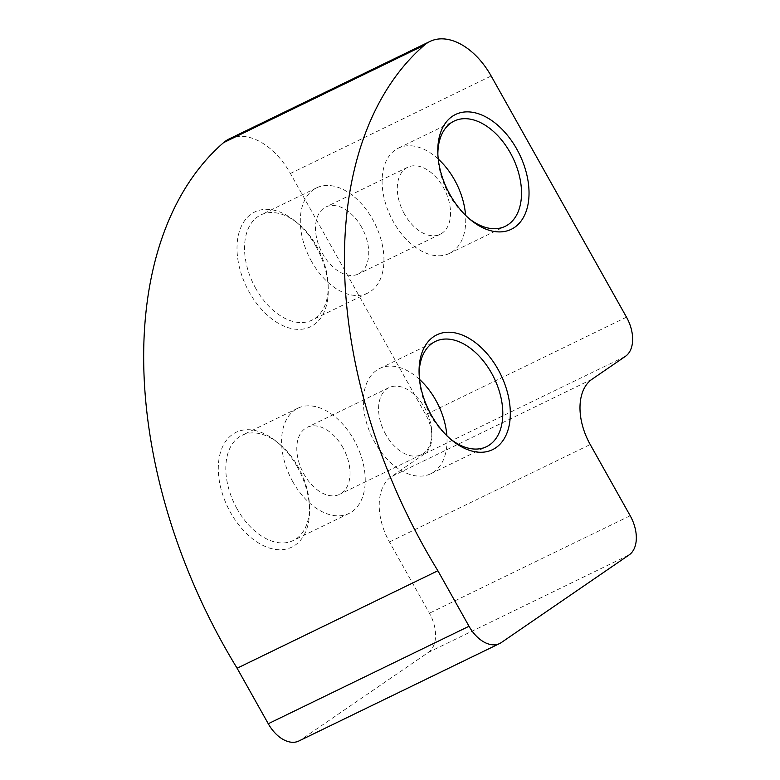 <?xml version="1.0" encoding="UTF-8"?>
<svg xmlns="http://www.w3.org/2000/svg" width="780" height="780" viewBox="0 0 780 780"><rect width="100%" height="100%" fill="white"/><g stroke="black" fill="none" stroke-linecap="round" stroke-linejoin="round"><path stroke-width="0.58" stroke-dasharray="3.9 2.92" d="M437.863 154.167A58.5 36.816 64.1 0 0 437.882 155.844A58.5 36.816 64.1 0 0 449.124 194.659A58.5 36.816 64.1 0 0 467.863 217.591A58.5 36.816 64.1 0 0 469.16 218.634M419.143 374.527A58.5 36.816 64.1 0 0 419.162 376.194A58.5 36.816 64.1 0 0 430.404 415.009A58.5 36.816 64.1 0 0 449.144 437.95A58.5 36.816 64.1 0 0 450.44 438.994M297.268 466.849A63.814 40.16 64.1 0 0 276.822 441.831A63.814 40.16 64.1 0 0 225.098 442.192A63.814 40.16 64.1 0 0 230.578 512.577A63.814 40.16 64.1 0 0 281.297 549.715A63.814 40.16 64.1 0 0 309.533 509.194A63.814 40.16 64.1 0 0 297.268 466.849M237.071 508.872A58.5 36.816 -115.9 0 1 242.093 435.289A58.5 36.816 -115.9 0 1 279.474 444.015A58.5 36.816 -115.9 0 1 298.204 466.957A58.5 36.816 -115.9 0 1 309.445 505.772A58.5 36.816 -115.9 0 1 293.192 540.54A58.5 36.816 -115.9 0 1 237.071 508.872M315.988 246.499A63.814 40.16 64.1 0 0 295.542 221.471A63.814 40.16 64.1 0 0 243.818 221.832A63.814 40.16 64.1 0 0 249.298 292.227A63.814 40.16 64.1 0 0 300.017 329.365A63.814 40.16 64.1 0 0 328.253 288.844A63.814 40.16 64.1 0 0 315.988 246.499M255.791 288.512A58.5 36.816 -115.9 0 1 260.812 214.929A58.5 36.816 -115.9 0 1 298.184 223.655A58.5 36.816 -115.9 0 1 316.924 246.597A58.5 36.816 -115.9 0 1 328.165 285.412A58.5 36.816 -115.9 0 1 311.902 320.18A58.5 36.816 -115.9 0 1 255.791 288.512M419.543 379.411A58.5 36.816 64.1 0 0 379.655 368.501A58.5 36.816 64.1 0 0 374.634 442.084A58.5 36.816 64.1 0 0 430.755 473.752A58.5 36.816 64.1 0 0 446.852 435.669M438.262 159.052A58.5 36.816 64.1 0 0 398.375 148.142A58.5 36.816 64.1 0 0 393.354 221.725A58.5 36.816 64.1 0 0 449.465 253.393A58.5 36.816 64.1 0 0 465.562 215.309M311.561 261.436A58.5 36.816 -115.9 0 1 316.582 187.853A58.5 36.816 -115.9 0 1 372.694 219.521A58.5 36.816 -115.9 0 1 367.673 293.104A58.5 36.816 -115.9 0 1 311.561 261.436M292.841 481.796A58.5 36.816 -115.9 0 1 297.863 408.213A58.5 36.816 -115.9 0 1 353.974 439.881A58.5 36.816 -115.9 0 1 348.962 513.464A58.5 36.816 -115.9 0 1 292.841 481.796M342.859 447.496A37.225 23.429 64.1 0 0 307.154 427.352A37.225 23.429 64.1 0 0 303.956 474.172A37.225 23.429 64.1 0 0 339.671 494.325A37.225 23.429 64.1 0 0 342.859 447.496M385.749 434.47A37.225 23.429 -115.9 0 1 388.947 387.64A37.225 23.429 -115.9 0 1 424.651 407.794A37.225 23.429 -115.9 0 1 421.463 454.613A37.225 23.429 -115.9 0 1 385.749 434.47M361.579 227.146A37.225 23.429 64.1 0 0 325.874 206.993A37.225 23.429 64.1 0 0 322.676 253.822A37.225 23.429 64.1 0 0 358.381 273.965A37.225 23.429 64.1 0 0 361.579 227.146M404.469 214.11A37.225 23.429 -115.9 0 1 407.667 167.281A37.225 23.429 -115.9 0 1 443.372 187.434A37.225 23.429 -115.9 0 1 440.183 234.263A37.225 23.429 -115.9 0 1 404.469 214.11M229.184 138.928A63.814 40.16 -115.9 0 1 290.404 173.472L425.734 414.638A31.912 20.085 -115.9 0 1 424.632 453.814L391.287 476.677A53.176 33.472 64.1 0 0 389.454 541.983L429.429 613.216A31.912 20.085 -115.9 0 1 428.327 652.402L300.505 740.044A31.912 20.085 -115.9 0 1 298.867 741M290.404 173.472L491.166 76.001M626.496 317.168L425.734 414.638M424.632 453.814L625.404 356.353M592.059 379.216L391.287 476.677M630.191 515.746L429.429 613.216M389.454 541.983L590.226 444.522M428.327 652.402L629.099 554.931M501.277 642.583L300.505 740.044M437.882 155.844L437.794 152.412M419.162 376.194L419.084 372.772M279.474 444.015L276.822 441.831M298.184 223.655L295.542 221.471M379.655 368.501L435.425 341.425M398.375 148.142L454.145 121.076M316.582 187.853L260.812 214.929M297.863 408.213L242.093 435.289M388.947 387.64L307.154 427.352M407.667 167.281L325.874 206.993M440.183 234.263L358.381 273.965M421.463 454.613L339.671 494.325M348.962 513.464L293.192 540.54M367.673 293.104L311.902 320.18M449.465 253.393L505.235 226.317M430.755 473.752L486.525 446.677M328.165 285.412L328.253 288.844M309.445 505.772L309.533 509.194M449.144 437.95L451.786 440.135M467.863 217.591L470.506 219.775"/><path stroke-width="1.17" d="M450.06 194.756A63.814 40.16 -115.9 0 1 437.794 152.412A63.814 40.16 -115.9 0 1 466.031 111.891A63.814 40.16 -115.9 0 1 516.75 149.029A63.814 40.16 -115.9 0 1 522.23 219.414A63.814 40.16 -115.9 0 1 470.506 219.775A63.814 40.16 -115.9 0 1 450.06 194.756M469.16 218.634A58.5 36.816 64.1 0 0 505.235 226.317A58.5 36.816 64.1 0 0 510.257 152.734A58.5 36.816 64.1 0 0 454.145 121.076A58.5 36.816 64.1 0 0 437.863 154.167M431.34 415.116A63.814 40.16 -115.9 0 1 419.084 372.772A63.814 40.16 -115.9 0 1 447.31 332.251A63.814 40.16 -115.9 0 1 498.04 369.389A63.814 40.16 -115.9 0 1 503.519 439.774A63.814 40.16 -115.9 0 1 451.786 440.135A63.814 40.16 -115.9 0 1 431.34 415.116M450.44 438.994A58.5 36.816 64.1 0 0 486.525 446.677A58.5 36.816 64.1 0 0 491.536 373.094A58.5 36.816 64.1 0 0 435.425 341.425A58.5 36.816 64.1 0 0 419.143 374.527M446.852 435.669A58.5 36.816 64.1 0 0 435.767 400.169A58.5 36.816 64.1 0 0 419.543 379.411M465.562 215.309A58.5 36.816 64.1 0 0 454.486 179.809A58.5 36.816 64.1 0 0 438.262 159.052M268.261 723.733L469.024 626.262A31.912 20.085 64.1 0 0 499.639 643.529L298.867 741A31.912 20.085 -115.9 0 1 268.261 723.733L237.11 668.226A420.342 264.537 -115.9 0 1 224.591 646.854A420.342 264.537 -115.9 0 1 223.558 142.652A63.814 40.16 -115.9 0 1 229.184 138.928L429.956 41.457A63.814 40.16 64.1 0 0 424.32 45.191L223.558 142.652M469.024 626.262L437.882 570.755A420.342 264.537 -115.9 0 1 425.353 549.383A420.342 264.537 -115.9 0 1 424.32 45.191M237.11 668.226L437.882 570.755M429.956 41.457A63.814 40.16 64.1 0 1 491.166 76.001L626.496 317.168A31.912 20.085 64.1 0 1 625.404 356.353L592.059 379.216A53.176 33.472 -115.9 0 0 590.226 444.522L630.191 515.746A31.912 20.085 64.1 0 1 629.099 554.931L501.277 642.583A31.912 20.085 64.1 0 1 499.639 643.529"/></g></svg>
